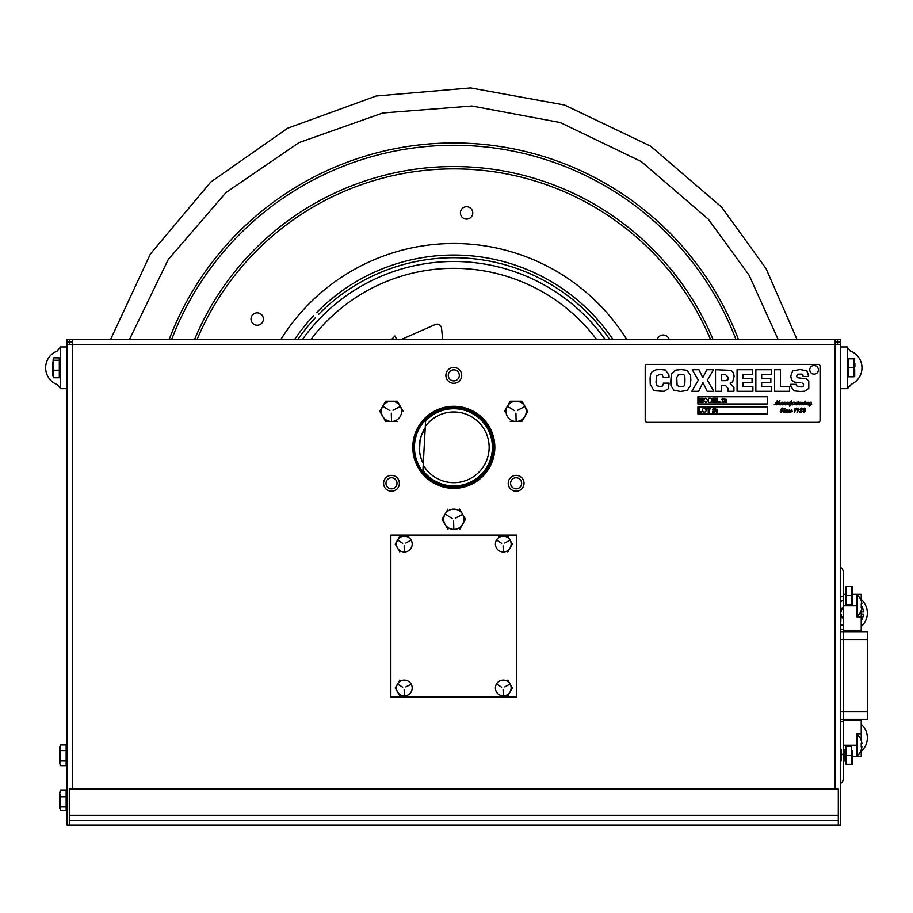 <?xml version="1.0" encoding="UTF-8"?>
<svg xmlns="http://www.w3.org/2000/svg" width="913" height="913" viewBox="0 0 913 913"><rect width="100%" height="100%" fill="white"/><g stroke="black" fill="none" stroke-linecap="round" stroke-linejoin="round"><path stroke-width="1.37" d="M835.178 789.094L835.178 344.76L840.553 344.76L840.553 825.067L67.06 825.067L67.06 339.385L72.435 339.385L72.435 344.76L67.06 344.76M72.435 789.094L72.435 344.76L835.178 344.76L835.178 339.385L840.553 339.385L840.553 346.94L847.39 346.94L847.39 388.676L840.553 388.676L840.553 825.067M69.742 339.385L69.742 344.76L69.742 339.385L840.553 339.385L840.553 344.76M524.039 483.285A7.92 7.92 0 0 1 512.159 490.144A7.92 7.92 0 0 1 512.159 476.438A7.92 7.92 0 0 1 524.039 483.285M399.403 483.285A7.92 7.92 0 0 1 387.534 490.144A7.92 7.92 0 0 1 387.534 476.438A7.92 7.92 0 0 1 399.403 483.285M461.727 375.357A7.92 7.92 0 0 1 449.847 382.216A7.92 7.92 0 0 1 449.847 368.51A7.92 7.92 0 0 1 461.727 375.357M494.823 447.313A41.017 41.017 0 0 1 433.298 482.829A41.017 41.017 0 0 1 433.298 411.797A41.017 41.017 0 0 1 494.823 447.313M840.553 342.067L835.178 342.067L840.553 342.067M72.435 342.067L67.06 342.067L72.435 342.067M840.553 595.538C840.553 617.975 840.553 573.09 840.553 595.538M453.807 369.833A5.524 5.524 0 0 0 448.283 375.357A5.524 5.524 0 0 0 453.807 380.881A5.524 5.524 0 0 1 449.025 372.595A5.524 5.524 0 0 1 458.588 372.595A5.524 5.524 0 0 1 453.807 380.881A5.524 5.524 0 0 0 459.33 375.357A5.524 5.524 0 0 0 453.807 369.833M513.357 488.067A5.524 5.524 0 0 0 520.901 486.047A5.524 5.524 0 0 0 518.881 478.503A5.524 5.524 0 0 1 518.881 488.067A5.524 5.524 0 0 1 510.595 483.285A5.524 5.524 0 0 1 518.881 478.503A5.524 5.524 0 0 0 511.337 480.523A5.524 5.524 0 0 0 513.357 488.067M388.733 478.503A5.524 5.524 0 0 0 386.713 486.047A5.524 5.524 0 0 0 394.256 488.067A5.524 5.524 0 0 1 385.971 483.285A5.524 5.524 0 0 1 394.256 478.503A5.524 5.524 0 0 1 394.256 488.067A5.524 5.524 0 0 0 396.276 480.523A5.524 5.524 0 0 0 388.733 478.503M69.308 789.094L838.305 789.094L838.305 815.389L69.308 815.389L69.308 789.094M838.305 825.067L838.305 815.389M69.308 825.067L69.308 815.389M838.305 820.228L69.308 820.228M110.61 339.385L72.435 339.385L110.61 339.385L150.394 253.997L210.72 182.098L287.606 128.242L376.145 96.025L470.594 87.933L564.439 104.984L650.558 146.114L721.669 207.148L766.064 268.616L796.992 339.385L835.178 339.385L796.992 339.385M840.553 760.894L840.553 762.115L840.553 760.894L841.421 760.894L841.421 749.653L840.553 749.653L840.553 720.38L840.553 749.653M837.872 339.385L837.872 344.76L837.872 339.385M67.06 825.067L67.06 388.676L60.224 388.676L60.224 346.94L67.06 346.94L67.06 339.385M67.06 595.538C67.06 618.284 67.06 572.793 67.06 595.538M67.06 800.245C67.06 822.99 67.06 777.499 67.06 800.245M67.06 755.279C67.06 778.013 67.06 732.534 67.06 755.279M840.553 777.944L840.553 572.873M840.553 589.638L840.553 601.439L840.553 589.638M840.553 605.616L840.553 601.952L840.553 605.616C840.553 622.369 840.553 588.851 840.553 605.616M843.247 596.075A17.986 17.986 0 0 0 840.553 597.307L840.553 624.035A14.117 14.117 0 0 0 843.247 625.725M843.247 629.913A17.986 17.986 0 0 1 840.553 628.68L841.09 614.072A8.343 8.343 0 0 0 843.247 618.672M843.247 607.316A8.343 8.343 0 0 0 841.09 611.915L840.553 601.952A14.117 14.117 0 0 1 843.247 600.263M840.553 630.438L840.553 720.38L840.553 719.376L867.35 719.376L867.35 711.501L840.553 711.501L867.35 711.501L867.35 639.545L840.553 639.545L867.35 639.545L867.35 631.682L840.553 631.682L840.553 630.438M843.247 756.421L843.247 572.873L843.247 778.778L843.247 749.379L843.247 761.18L843.247 756.421L845.94 756.421M843.247 572.04L843.247 572.873L843.247 572.04A5.375 5.375 0 0 0 840.553 567.384A5.375 5.375 0 0 1 843.247 572.04M843.247 778.778A5.375 5.375 0 0 1 840.553 783.434A5.375 5.375 0 0 0 843.247 778.778M861.233 594.386L861.233 600.697L861.233 594.386L856.736 594.386L861.233 594.386L856.736 594.386L861.233 594.386L861.233 599.476L861.233 594.386M861.233 603.892L861.233 604.554L861.233 603.892M861.233 606.677L861.233 607.328M861.233 610.215A13.775 13.775 0 0 0 861.918 607.328A13.775 13.775 0 0 1 861.187 610.341A13.775 13.775 0 0 0 861.918 607.328A13.775 13.775 0 0 1 861.233 610.215L861.233 610.409M843.247 605.616L857.547 605.616L857.547 615.921A13.889 13.889 0 0 0 861.267 610.455A13.889 13.889 0 0 1 861.233 610.523L861.233 616.834L856.736 616.834L856.736 594.386L851.886 594.386M843.247 630.358L861.233 630.358L861.233 616.834L856.736 616.834M843.247 594.386L845.94 594.386M861.187 740.466A13.775 13.775 0 0 1 861.918 743.479A13.775 13.775 0 0 0 861.187 740.466L861.267 740.363A13.889 13.889 0 0 0 861.233 740.283L861.233 733.972L856.736 733.972L861.233 733.972L861.233 720.448L843.247 720.448M861.233 749.813A13.775 13.775 0 0 0 861.918 746.914A13.775 13.775 0 0 1 861.187 749.938A13.775 13.775 0 0 0 861.918 746.914A13.775 13.775 0 0 1 861.233 749.813L861.233 750.007A13.889 13.889 0 0 1 857.547 755.508L857.547 734.897A13.889 13.889 0 0 1 861.267 740.363L861.233 740.591A13.775 13.775 0 0 1 861.918 743.479A13.775 13.775 0 0 0 861.233 740.591M861.233 743.479L861.233 744.141M861.233 746.263L861.233 746.914M861.187 749.938L861.267 750.041A13.889 13.889 0 0 1 861.233 750.121L861.233 756.421L856.736 756.421L856.736 733.972M851.886 756.421L856.736 756.421M857.547 605.616L857.547 595.299A13.889 13.889 0 0 1 861.267 600.777L861.187 600.88A13.775 13.775 0 0 1 861.918 603.892A13.775 13.775 0 0 0 861.187 600.88M861.918 607.328L861.187 607.328A11.492 6.665 -90 0 0 861.187 603.892L861.918 603.892M861.918 746.914L861.187 746.914A11.492 6.665 -90 0 0 861.187 743.479L861.918 743.479M845.05 755.279C845.05 739.439 845.05 739.439 845.05 755.279C845.05 771.108 845.05 771.108 845.05 755.279C845.05 734.623 845.05 775.924 845.05 755.279M845.05 594.386C845.05 579.778 845.05 579.778 845.05 594.386C845.05 587.846 845.05 587.846 845.05 594.386M845.05 756.421C845.05 771.029 845.05 771.029 845.05 756.421C845.05 762.971 845.05 762.971 845.05 756.421M845.94 595.538L845.94 604.532L852.354 604.532L852.354 586.545L852.354 604.532L851.544 604.532L851.544 586.545L845.94 586.545L845.94 595.538L851.544 595.538M852.354 594.386L852.354 591.247L852.354 594.386M845.94 755.279L845.94 764.272L852.354 764.272L851.544 764.272L851.544 746.286L845.94 746.286L845.94 755.279L851.544 755.279M852.354 756.421L852.354 764.272L852.354 756.421M852.354 757.071L852.354 763.553L852.354 757.071M852.354 594.477L852.354 591.247L852.354 594.477M852.354 597.342L852.354 603.813L852.354 597.342M852.354 754.526L852.354 764.272L851.544 764.272L852.354 764.272L852.354 751.296M861.233 626.512A17.986 17.986 0 0 0 860.297 598.711M857.547 596.976A17.986 17.986 0 0 0 856.736 596.588M844.685 630.358A17.986 17.986 0 0 0 854.043 630.358M861.233 611.915L863.436 611.915A14.117 14.117 0 0 0 861.256 605.387M857.547 601.496A14.117 14.117 0 0 0 856.736 600.948M861.233 614.072L863.436 614.072A14.117 14.117 0 0 1 861.233 620.635M843.247 612.087A6.186 6.186 0 0 0 843.247 613.901M867.35 737.818A17.986 17.986 0 0 0 861.233 724.306A17.986 17.986 0 0 1 861.233 751.331A17.986 17.986 0 0 0 861.233 724.306A17.986 17.986 0 0 1 861.233 751.331A17.986 17.986 0 0 0 861.233 724.306A17.986 17.986 0 0 1 861.233 751.331A17.986 17.986 0 0 0 867.35 737.818M854.043 720.448A17.986 17.986 0 0 0 844.685 720.448A17.986 17.986 0 0 1 854.043 720.448A17.986 17.986 0 0 0 844.685 720.448A17.986 17.986 0 0 1 854.043 720.448A17.986 17.986 0 0 0 844.685 720.448A17.986 17.986 0 0 1 854.043 720.448M843.247 720.905A17.986 17.986 0 0 0 840.553 722.137A17.986 17.986 0 0 1 843.247 720.905A17.986 17.986 0 0 0 840.553 722.137A17.986 17.986 0 0 1 843.247 720.905A17.986 17.986 0 0 0 840.553 722.137A17.986 17.986 0 0 1 843.247 720.905M841.421 753.955A17.986 17.986 0 0 0 843.247 754.731A17.986 17.986 0 0 1 841.421 753.955A17.986 17.986 0 0 0 843.247 754.731A17.986 17.986 0 0 1 841.421 753.955A17.986 17.986 0 0 0 843.247 754.731A17.986 17.986 0 0 1 841.421 753.955M60.224 388.242L57.302 384.635A17.986 17.986 0 0 0 57.416 384.681A17.986 17.986 0 0 1 57.485 350.9M67.06 346.94L67.06 388.676L60.224 388.676M414.434 447.313A39.373 39.373 0 0 1 473.493 413.212A39.373 39.373 0 0 1 473.493 481.413A39.373 39.373 0 0 1 414.434 447.313M413.349 447.313A40.457 40.457 0 0 0 474.03 482.349A40.457 40.457 0 0 0 474.03 412.277A40.457 40.457 0 0 0 413.349 447.313A40.457 40.457 0 0 1 474.03 412.277A40.457 40.457 0 0 1 474.03 482.349A40.457 40.457 0 0 1 413.349 447.313M385.64 401.218L379.808 411.341L385.64 401.218L397.338 401.218L385.64 401.218M379.808 411.341L385.64 421.452L379.808 411.341M385.64 421.452L397.338 421.452L385.64 421.452M403.181 411.341L397.338 401.218L403.181 411.341M391.494 401.218A10.123 10.123 0 0 1 401.617 411.341A10.123 10.123 0 0 1 391.494 421.452A10.123 10.123 0 0 1 381.372 411.341A10.123 10.123 0 0 1 391.494 401.218M392.967 410.279L399.723 406.787L392.967 410.279M389.851 410.588L383.198 406.547L389.851 410.588M391.312 413.133L391.494 420.916L391.312 413.133M510.276 401.218L504.433 411.341L510.276 401.218L521.974 401.218L510.276 401.218M527.805 411.341L521.974 401.218L527.805 411.341L521.974 421.452L527.805 411.341M510.276 421.452L521.974 421.452L510.276 421.452M516.119 401.218A10.123 10.123 0 0 1 526.242 411.341A10.123 10.123 0 0 1 516.119 421.452A10.123 10.123 0 0 1 506.007 411.341A10.123 10.123 0 0 1 516.119 401.218M517.591 410.279L524.347 406.787L517.591 410.279M514.476 410.588L507.822 406.547L514.476 410.588M515.936 413.133L516.119 420.916L515.936 413.133M453.807 509.146A10.123 10.123 0 0 1 463.93 519.269A10.123 10.123 0 0 1 453.807 529.38A10.123 10.123 0 0 1 443.684 519.269A10.123 10.123 0 0 1 453.807 509.146M455.279 518.207L462.035 514.727L455.279 518.207M452.163 518.527L445.761 514.407L452.163 518.527M453.624 521.061L453.807 528.844L453.624 521.061M459.65 529.38L465.493 519.269L459.65 529.38M465.493 519.269L459.65 509.146L465.493 519.269M447.963 509.146L442.12 519.269L447.963 509.146M442.12 519.269L447.963 529.38L442.12 519.269M59.322 370.21L59.322 360.247L53.719 360.247L52.908 365.223L53.719 370.21L59.322 370.21L59.322 377.754L53.719 377.754L53.719 375.369M53.719 370.21L53.719 377.754M59.322 360.247L59.322 357.85L53.719 357.85L53.719 360.247M53.057 363.169L53.148 359.665M53.057 372.436L53.137 367.802M52.908 370.381L52.908 365.223L52.908 370.381M52.908 366.706L52.908 361.993L52.908 366.706M52.908 369.594L52.908 375.894L52.908 369.594M52.908 367.46L52.908 365.257L52.908 367.46M66.158 760.951L66.158 750.589L60.555 750.589L60.555 760.951L66.158 760.951L66.158 765.642L60.555 765.642L59.744 763.302L59.744 747.245L60.555 744.905L60.555 750.589M66.158 750.589L66.158 744.905L60.555 744.905M59.756 747.485L59.744 763.302L60.555 760.951M59.756 755.279L60.372 750.235M59.756 763.063L60.372 760.312M59.836 792.324L60.555 790.019L66.158 790.019L66.158 796.729L60.555 796.729L60.555 810.47L66.158 810.47L66.158 796.729M60.555 790.019L59.744 793.374L60.555 796.729M66.158 806.944L60.555 806.944M59.836 808.165L60.075 805.026M59.744 793.374L59.744 807.115L59.744 793.374M59.744 800.381L59.744 801.888L59.744 800.381M59.744 798.613L59.744 792.404L59.744 798.613M59.744 801.5L59.744 806.681L59.744 801.5M60.338 745.259L59.756 747.131M60.555 761.18L59.756 755.747M60.338 765.288L59.756 763.416M60.555 749.368L59.756 754.8M59.744 754.549L59.744 755.998L59.744 754.549M59.916 794.846L59.95 799.332M60.555 790.567L60.555 792.13M59.813 795.702L59.779 793.945M59.813 804.787L59.779 802.698M60.555 809.922L60.555 808.359M59.916 804.079L59.779 806.556M59.744 805.859L59.744 794.63L59.744 805.859M59.744 802.048L59.744 808.45L59.744 802.048M59.744 799.423L59.744 797.072L59.744 799.423M59.744 798.978L59.744 794.938L59.744 798.978M840.553 346.94L840.553 388.676L847.39 388.676L851.749 384.031A17.986 17.986 0 0 0 850.106 350.889A17.986 17.986 0 0 1 851.749 384.031A17.986 17.986 0 0 1 851.726 384.031M854.705 366.752L854.705 363.511M854.705 369.605L854.705 376.076L854.705 369.605M848.291 358.809L848.291 367.802L853.895 367.802L853.895 358.809L848.291 358.809M848.291 367.802L848.291 376.795L853.895 376.795L853.895 367.802M853.895 358.809L854.705 358.809L853.895 358.809M419.638 447.929A34.18 34.18 0 0 1 419.9 442.988M423.096 432.306L423.153 431.415A34.534 34.534 0 0 1 425.23 427.923A34.534 34.534 0 0 0 423.29 463.484A34.534 34.534 0 0 1 421.601 459.787L421.646 458.885M422.753 432.203A34.534 34.534 0 0 0 421.292 458.965M419.466 450.999C420.402 456.74 421.68 460.894 423.29 463.484A34.534 34.534 0 0 1 425.23 427.923C423.347 430.32 421.635 434.314 420.071 439.906L419.466 450.999A34.534 34.534 0 0 1 420.071 439.906M422.913 470.423A38.586 38.586 0 0 0 478.709 476.791A38.586 38.586 0 0 0 481.767 420.722A38.586 38.586 0 0 0 425.606 420.973L422.879 470.982A38.939 38.939 0 0 0 479.051 476.974A38.939 38.939 0 0 0 482.121 420.573A38.939 38.939 0 0 0 425.641 420.425L425.641 420.425A38.939 38.939 0 0 1 482.121 420.573A38.939 38.939 0 0 1 479.051 476.974A38.939 38.939 0 0 1 422.879 470.982L422.902 470.663M425.31 426.394A35.345 35.345 0 0 1 478.435 421.966A35.345 35.345 0 0 1 475.536 475.194A35.345 35.345 0 0 1 423.21 465.002M738.389 339.385A304.36 304.36 0 0 0 169.225 339.385M657.28 339.385A6.186 6.186 0 0 1 669.115 339.385M462.457 208.312A6.186 6.186 0 0 1 472.637 211.645A6.186 6.186 0 0 1 464.66 218.789A6.186 6.186 0 0 1 462.457 208.312M253.072 314.437A6.186 6.186 0 0 1 263.252 317.77A6.186 6.186 0 0 1 255.275 324.925A6.186 6.186 0 0 1 253.072 314.437M592.16 323.259A185.83 185.83 0 0 1 605.079 339.385A185.83 185.83 0 0 0 302.534 339.385A185.83 185.83 0 0 1 592.16 323.259M171.69 339.385A302.066 302.066 0 0 1 735.924 339.385M442.691 339.385L441.538 328.201A4.497 4.497 0 0 0 435.261 324.537L401.515 339.385M396.71 339.385L394.93 336.007L391.631 339.385M390.844 535.098L390.844 696.996L516.769 696.996L516.769 535.098L390.844 535.098M399.791 536.216L395.249 544.091L399.791 536.216L408.887 536.216L399.791 536.216M395.249 544.091L399.791 551.966L395.249 544.091M404.333 536.216A7.875 7.875 0 0 1 412.208 544.091A7.875 7.875 0 0 1 404.333 551.966A7.875 7.875 0 0 1 396.47 544.091A7.875 7.875 0 0 1 404.333 536.216M405.806 543.041L410.69 540.428L405.806 543.041M402.69 543.349L398.239 540.359L402.69 543.349M404.162 545.894L404.333 551.418L404.162 545.894M404.333 680.128A7.875 7.875 0 0 1 412.208 688.003A7.875 7.875 0 0 1 404.333 695.866A7.875 7.875 0 0 1 396.47 688.003A7.875 7.875 0 0 1 404.333 680.128M405.806 686.941L410.622 684.579L405.806 686.941M402.69 687.249L397.988 684.328L402.69 687.249M404.162 689.794L404.333 695.329L404.162 689.794M399.791 680.128L395.249 688.003L399.791 680.128M395.249 688.003L399.791 695.866L395.249 688.003M503.28 680.128A7.875 7.875 0 0 1 511.143 688.003A7.875 7.875 0 0 1 503.28 695.866A7.875 7.875 0 0 1 495.405 688.003A7.875 7.875 0 0 1 503.28 680.128M504.741 686.941L509.625 684.328L504.741 686.941M501.625 687.249L497.174 684.271L501.625 687.249M503.097 689.794L503.28 695.329L503.097 689.794M507.822 695.866L512.364 688.003L507.822 695.866M512.364 688.003L507.822 680.128L512.364 688.003M507.822 551.966L512.364 544.091L507.822 551.966M512.364 544.091L507.822 536.216L512.364 544.091M507.822 536.216L498.726 536.216L507.822 536.216M503.28 536.216A7.875 7.875 0 0 1 511.143 544.091A7.875 7.875 0 0 1 503.28 551.966A7.875 7.875 0 0 1 495.405 544.091A7.875 7.875 0 0 1 503.28 536.216M504.741 543.041L509.625 540.428L504.741 543.041M501.625 543.349L497.174 540.359L501.625 543.349M503.097 545.894L503.28 551.418L503.097 545.894M678.222 374.821L676.761 377.514L677.081 385.16L678.724 386.37L683.015 386.325C684.373 386.484 685.001 384.476 684.921 380.287C685.035 376.247 684.396 374.364 683.004 374.661L678.222 374.821M808.69 375.46L806.864 370.758L800.028 369.56L792.61 370.895L790.806 375.996L792.61 370.895L800.028 369.56L806.864 370.758L808.656 376.464L803.166 376.464L808.656 376.464M800.872 382.752L794.458 382.102L791.445 379.865L790.806 375.996M801.876 386.907L797.129 386.633L803.2 386.29L803.611 384.75L802.835 383.083M796.296 384.75L790.806 384.316L796.296 384.316L797.129 386.633M794.15 390.901L800.427 391.46L794.15 390.901L790.898 386.507L790.806 384.316M797.232 377.674L796.604 376.099L797.7 374.193L796.604 376.099L797.232 377.674L806.168 378.861L808.781 381.006L808.804 388.345L804.684 391.198L800.427 391.46M803.006 374.992L803.166 376.464L801.979 374.113L797.7 374.193M771.485 374.456L771.485 369.719L755.85 369.719L755.85 391.3L771.679 391.3L771.679 386.564L771.679 391.3L755.85 391.3L755.85 369.719L771.485 369.719L771.485 374.456L761.67 374.456L761.67 378.347L770.846 378.347L770.846 382.342L770.846 378.347M715.518 391.3L721.327 391.3L715.518 391.3L715.518 369.719L715.518 391.3M721.327 385.56L725.618 385.56L721.327 385.56L721.327 391.3M728.038 388.436L728.038 391.3L733.938 391.3L728.038 391.3L728.038 388.436L725.618 385.56M732.66 381.862L734.109 376.373L732.66 381.862L730.035 383.118L733.938 387.363L733.938 391.3M731.245 370.37L715.518 369.719L731.245 370.37L733.607 372.869L734.109 376.373M725.915 380.664L727.969 379.682L728.175 377.24L725.641 374.684L721.327 374.684L721.327 380.664L725.915 380.664M671.329 374.182L670.998 385.822L673.988 390.285L680.425 391.46L673.988 390.285L670.998 385.822L670.758 381.645L671.329 374.182L675.472 370.164L681.155 369.56L686.838 370.301L681.155 369.56M690.856 380.63L690.582 375.026L686.838 370.301L690.582 375.026L690.627 385.457L687.112 390.49L680.425 391.46M684.921 380.287C685.035 376.247 684.396 374.364 683.004 374.661L680.972 374.524M678.724 386.37L683.015 386.325M676.761 377.514L676.704 380.835M663.409 383.14L663.409 383.791L663.409 383.14L669.115 383.14L663.409 383.14M662.439 386.073L659.825 386.496L656.732 385.651L659.825 386.496L662.439 386.073L663.409 383.791M656.048 382.444L656.367 376.03L656.732 385.651M659.631 374.524L662.245 374.832L659.631 374.524L656.367 376.03M663.26 377.434L669.012 377.434L663.26 377.434L662.245 374.832M665.474 370.027L660.567 369.56L665.474 370.027L668.921 375.049L669.012 377.434M652.087 371.648L650.376 374.866L650.102 378.587L650.376 374.866L652.087 371.648L656.07 369.788L660.567 369.56M659.962 391.46L664.219 391.289L668.248 388.755L669.115 383.14L668.248 388.755L664.219 391.289L653.948 390.764L650.239 384.213L650.102 378.587M713.498 369.719L706.788 369.719L703.843 375.665L706.788 369.719L713.498 369.719L707.404 380.185L713.829 391.3L707.187 391.3L713.829 391.3M698.97 369.719L692.237 369.719L698.97 369.719L702.805 377.64L703.843 375.665M691.826 391.3L698.616 391.3L701.857 384.761L698.616 391.3L691.826 391.3L698.308 380.185L692.237 369.719M752.711 374.456L752.711 369.719L737.065 369.719L737.065 391.3L752.894 391.3L752.894 386.564L752.894 391.3L737.065 391.3L737.065 369.719L752.711 369.719L752.711 374.456L742.885 374.456L742.885 378.347L752.061 378.347L752.061 382.342L752.061 378.347M780.455 369.719L774.635 369.719L774.635 391.3L789.517 391.3L789.517 386.336L789.517 391.3L774.635 391.3L774.635 369.719L780.455 369.719L780.455 386.336L789.517 386.336M697.909 396.767L697.909 403.957L767.342 403.957L767.342 396.767L697.909 396.767L767.342 396.767L767.342 403.957L697.909 403.957L697.909 396.767M703.638 400.385L703.843 399.289L705.738 398.148L707.837 400.373L705.749 402.587L703.638 400.385M698.822 402.519L698.822 398.205L700.225 398.205L700.922 401.149L701.618 398.205L703.021 398.205L703.021 402.519L702.2 402.519L702.177 399.129L701.401 402.519L700.442 402.519L699.666 399.129L699.643 402.519L698.822 402.519M722.263 401.4L722.571 399.894L721.852 399.266L722.697 399.266L722.913 398.205L724.009 399.266L724.865 398.205L724.34 400.773L725.036 401.4L724.214 401.4L723.986 402.519L723.347 402.519L723.575 401.4L722.035 402.519L722.263 401.4M725.664 402.519L725.664 401.709L726.486 401.709L726.486 402.519L725.664 402.519M725.664 400.202L725.664 399.392L726.486 399.392L726.486 400.202L725.664 400.202M716.842 402.519L716.842 398.205L717.664 398.205L717.664 401.766L719.912 401.766L719.912 402.519L716.842 402.519M712.836 402.519L712.836 398.205L716.032 398.205L716.032 398.958L713.658 398.958L713.658 399.894L715.849 399.894L715.849 400.647L713.658 400.647L713.658 401.766L716.089 401.766L716.089 402.519L712.836 402.519M708.522 398.205L710.942 398.285L712.151 400.408L711.558 402.085L708.522 402.519L708.522 398.205M647.18 364.39A1.974 1.974 0 0 0 645.206 366.364L645.206 420.334A1.974 1.974 0 0 0 647.18 422.308L818.071 422.308A1.974 1.974 0 0 0 820.057 420.334L820.057 366.364A1.974 1.974 0 0 0 818.071 364.39L647.18 364.39M697.909 414.034L697.909 406.844L767.342 406.844L767.342 414.034L697.909 414.034L767.342 414.034L767.342 406.844L697.909 406.844L697.909 414.034M752.061 382.342L742.885 382.342L742.885 386.564L752.894 386.564M707.187 391.3L702.964 382.57L701.857 384.761M770.846 382.342L761.67 382.342L761.67 386.564L771.679 386.564M805.757 408.944L804.695 410.005L805.528 411.033L803.851 412.334L802.732 411.466L803.406 411.021L803.919 412.105L804.684 410.987L803.874 410.154L805.004 408.898L804.421 408.294L803.269 409.104L804.661 408.031L805.757 408.944M804.924 401.64L805.882 401.081L804.924 401.64M800.039 411.66L802.219 411.329L801.226 412.322L799.548 412.265L801.66 409.024L801.1 408.351L800.804 409.435L799.936 409.366L801.466 408.031L802.538 409.047L800.039 411.66M781.38 412.334L780.204 411.717L780.592 411.021L781.482 412.094L782.27 411.375L780.969 409.252L782.247 408.02L783.263 408.556L781.539 408.83L782.909 410.998L781.38 412.334M798.11 408.031L799.229 409.389L796.992 412.322L798.476 408.841L798.065 408.237L797.243 410.622L796.456 409.663L798.11 408.031M790.179 411.386L791.582 409.732L792.187 410.257L790.886 411.249L792.416 411.603L788.832 412.322L787.942 411.432L789.403 409.732L790.007 410.257L789.209 409.994L788.638 411.044L789.254 411.82L790.19 411.261M787.976 411.603L786.789 412.322L786.675 410.302L785.716 412.174L785.02 411.626M785.054 411.603L784.005 412.334L783.559 411.649L783.993 409.891L784.781 409.732L784.45 411.706L785.054 411.261M785.02 411.74L786.219 409.72L785.922 410.69L787.2 409.732L787.12 411.649L787.976 411.261M795.166 408.613L794.242 409.366L796.056 408.1L795.474 410.439L794.207 412.334L795.166 408.613M784.027 409.138L784.986 408.579L784.027 409.138M802.265 403.763L801.363 403.991L801.854 402.234L799.982 404.345L800.267 402.234L799.468 402.393L799.548 404.836L800.644 404.128L801.135 404.824L803.349 403.169L803.326 404.836L805.631 402.234L805.186 403.991L805.939 403.763M802.196 403.831L802.938 402.234L803.041 402.998L804.17 402.234L803.623 403.957L804.479 403.786M808.861 404.094L807.685 404.824L807.571 402.804L806.601 404.676L805.917 404.231L807.115 402.222L806.807 403.192L808.096 402.234L808.016 404.151L808.861 403.763M808.838 403.9L810.276 402.234L811.417 402.234L810.961 404.413L811.783 404.105L809.454 406.285L808.929 405.76L810.31 404.105L809.397 404.733L808.838 403.9M805.939 404.105L804.901 404.836L804.456 404.151M799.092 404.105L797.916 404.824L797.346 404.048L797.494 402.325L798.852 401.218L798.099 403.945L799.092 403.763M797.369 404.105L796.022 404.824L795.132 403.934L796.593 402.234L797.186 402.759L796.398 402.496L795.816 403.546L796.444 404.322L797.369 403.763M795.155 404.105L792.575 404.824L791.948 403.98L793.488 402.222L794.789 402.234L794.321 404.003L795.155 403.763M791.982 404.105L789.551 406.274L789.768 403.877L788.444 404.824L787.953 404.128L785.226 404.824L785.1 402.804L784.141 404.676L783.445 404.128L782.407 404.824L781.962 403.991L780.9 404.824L780.273 403.98L781.825 402.222L783.114 402.234L782.646 404.003L783.48 403.763M780.307 404.105L779.097 404.813L778.412 403.637L779.2 400.955L776.529 404.756L776.986 400.99L774.863 404.813L774.27 404.322L775.16 404.425L777.545 400.499L777.362 404.014L779.885 400.51L779.234 403.66L780.307 403.763M783.445 404.231L784.644 402.222L784.347 403.192L785.625 402.234L785.545 404.151L786.401 403.763M786.355 404.139L786.778 402.393L787.577 402.234L787.291 404.345L789.163 402.234L788.672 403.991L789.323 403.991L791.685 400.522L790.647 404.048L791.982 403.763M818.402 369.822A4.314 4.314 0 0 1 811.919 373.565A4.314 4.314 0 0 1 811.919 366.079A4.314 4.314 0 0 1 818.402 369.822M717.492 409.252L717.492 410.439L716.431 410.439L716.431 409.252L717.492 409.252M717.492 411.455L717.492 412.642L716.431 412.642L716.431 411.455L717.492 411.455M704.334 412.71L702.154 410.416L702.359 409.264L704.322 408.065L706.514 410.394L704.334 412.71M701.686 412.642L698.525 412.642L698.525 408.179L699.426 408.179L699.426 411.877L701.686 411.877L701.686 412.642M709.139 412.642L708.237 412.642L708.237 408.898L706.902 408.898L706.902 408.145L710.474 408.145L710.474 408.898L709.139 408.898L709.139 412.642M712.574 412.71L713.133 409.937L712.402 409.252L713.281 409.252L713.521 408.065L714.639 409.252L715.587 408.065L715.016 410.839L715.769 411.523L714.879 411.523L714.639 412.71L713.521 411.523L712.574 412.71M318.842 314.152A189.596 189.596 0 0 1 609.69 339.385M297.923 339.385A189.596 189.596 0 0 1 315.464 317.667M313.501 315.83A192.289 192.289 0 0 0 294.671 339.385M612.943 339.385A192.289 192.289 0 0 0 316.925 312.269M857.547 745.202L843.247 745.202M197.117 339.385A278.465 278.465 0 0 1 710.497 339.385M712.996 339.385A280.759 280.759 0 0 0 194.617 339.385M280.919 339.385A203.804 203.804 0 0 1 626.695 339.385M311.025 339.385A178.982 178.982 0 0 1 596.588 339.385M852.537 754.378L852.537 751.137M867.35 719.376L867.35 631.682M60.224 347.362L57.302 350.969M847.39 347.385L850.197 350.934M847.869 387.569L851.749 384.031M854.876 366.9L854.876 363.671M129.509 339.385L168.243 259.52L226.013 192.517L299.053 142.576L382.798 112.984L471.895 106.011L560.274 122.547L641.325 161.567L708.283 219.154L749.048 275.121L778.093 339.385"/></g></svg>
